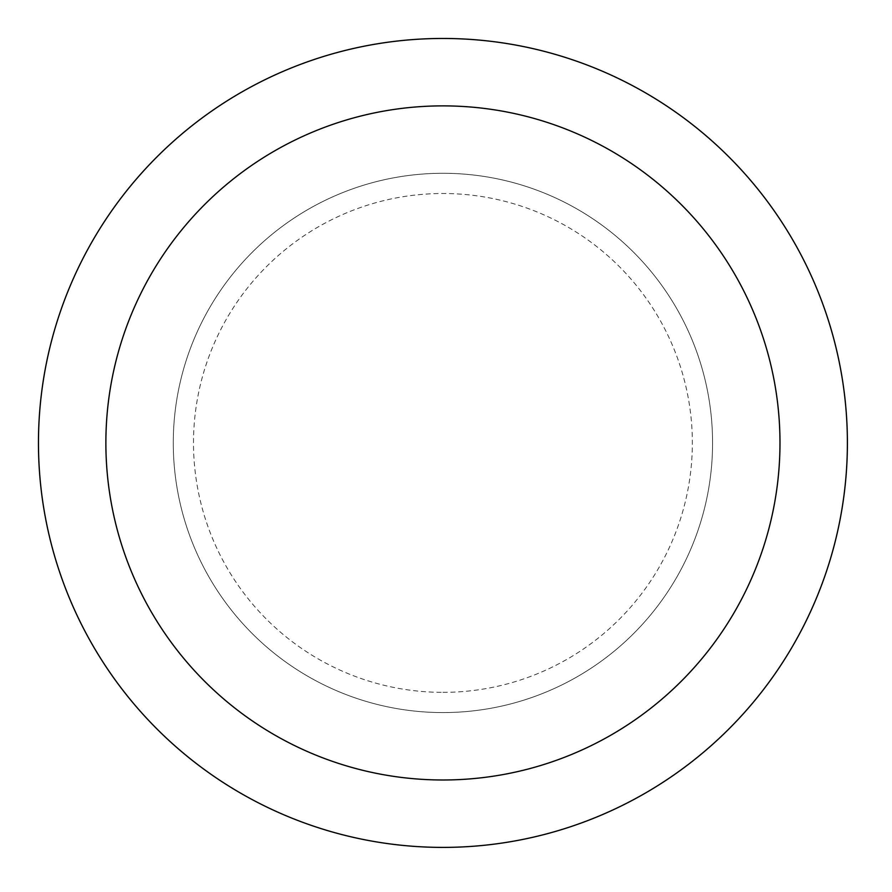 <?xml version="1.0" encoding="UTF-8"?>
<svg xmlns="http://www.w3.org/2000/svg" width="892" height="892" viewBox="0 0 892 892"><rect width="100%" height="100%" fill="white"/><g stroke="black" fill="none" stroke-linecap="round" stroke-linejoin="round"><path stroke-width="0.67" stroke-dasharray="4.46 3.34" d="M442.923 173.282A269.652 269.652 0 0 0 173.282 442.923A269.652 269.652 0 0 0 442.923 712.574A269.652 269.652 0 0 0 712.574 442.923A269.652 269.652 0 0 0 442.923 173.282M442.923 712.574A269.652 269.652 0 0 0 676.448 308.108A269.652 269.652 0 0 0 209.408 308.108A269.652 269.652 0 0 0 442.923 712.574M442.923 692.348A249.425 249.425 0 0 0 658.932 318.21A249.425 249.425 0 0 0 226.925 318.21A249.425 249.425 0 0 0 442.923 692.348M847.4 442.923A404.477 404.477 0 0 1 240.695 793.211A404.477 404.477 0 0 1 240.695 92.645A404.477 404.477 0 0 1 847.4 442.923"/><path stroke-width="1.34" d="M442.923 847.4A404.477 404.477 0 0 0 793.211 240.695A404.477 404.477 0 0 0 92.645 240.695A404.477 404.477 0 0 0 442.923 847.4A404.477 404.477 0 0 0 847.4 442.923A404.477 404.477 0 0 0 442.923 38.456A404.477 404.477 0 0 0 38.456 442.923A404.477 404.477 0 0 0 442.923 847.4M442.923 779.987A337.065 337.065 0 0 0 734.83 274.401A337.065 337.065 0 0 0 151.027 274.401A337.065 337.065 0 0 0 442.923 779.987"/></g></svg>
